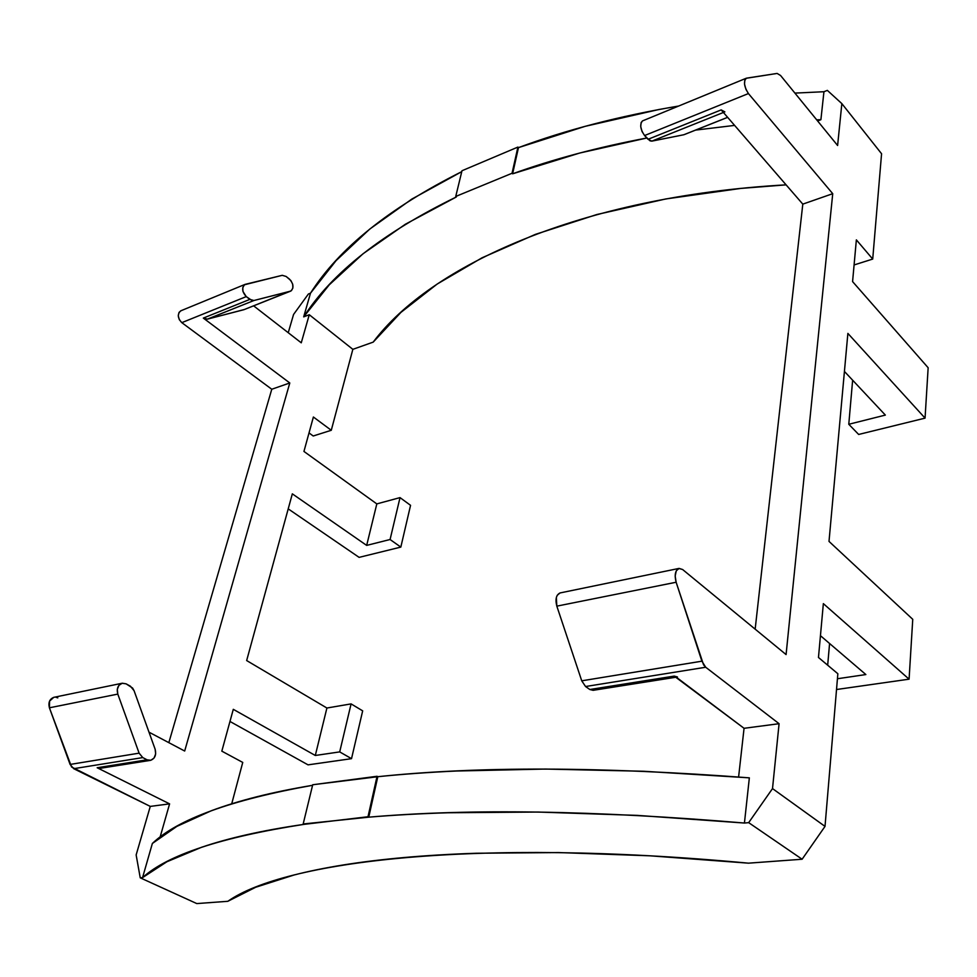 <?xml version="1.0" encoding="UTF-8"?>
<svg xmlns="http://www.w3.org/2000/svg" width="977" height="977" viewBox="0 0 977 977"><rect width="100%" height="100%" fill="white"/><g stroke="black" fill="none" stroke-linecap="round" stroke-linejoin="round"><path stroke-width="1.47" d="M290.45 291.207L243.932 309.685L291.427 290.657L292.892 287.983L292.685 284.197L290.89 280.57L286.151 276.479L289.558 279.214C293.65 283.965 294.04 287.922 290.731 291.097L253.91 300.513L249.843 299.389L246.253 296.605L251.907 300.464L253.91 300.513L207.417 319.137L253.91 300.513L290.206 291.28L243.932 309.685L207.417 319.137L203.326 318.087L249.843 299.389L203.326 318.087L289.79 382.972L271.777 389.249L181.807 322.654L271.777 389.249L168.838 742.667L271.777 389.249L289.79 382.972L184.677 751.032L149.005 732.176L184.677 751.032L289.79 382.972L203.326 318.087L207.417 319.137L244.458 309.489M253.629 305.85L301.258 342.817L309.269 314.728L352.844 349.339L331.276 430.283L313.385 417.008L303.945 451.435L376.817 503.9L366.668 545.398L292.331 493.849L246.656 660.55L326.904 708.02L315.302 755.477L233.295 709.326L221.828 751.154L242.748 762.426L231.72 803.802L242.748 762.426L221.828 751.154L233.295 709.326L315.302 755.477L339.703 751.899L351.525 758.665L308.048 764.857L229.974 721.466L308.048 764.857L351.525 758.665L362.675 710.853L351.085 703.892L326.904 708.02L246.656 660.55L292.331 493.849L366.668 545.398L390.079 539.512L400.826 547.096L359.109 557.366L288.215 508.87L359.109 557.366L400.826 547.096L410.56 505.329L400.02 497.611L376.817 503.9L303.945 451.435L313.385 417.008L331.276 430.283L313.214 435.998L309.025 432.933L313.214 435.998L331.276 430.283L352.844 349.339L309.269 314.728L301.258 342.817L253.629 305.85M675.986 676.963L744.059 728.305L779.084 723.701L772.514 788.586L748.675 822.646L744.437 823.037L637.407 815.392L537.997 812.046L448.028 812.754C419.756 813.646 393.34 815.111 368.756 817.163L303.175 823.977L312.713 784.751L377.061 776.275L367.999 816.748L303.932 824.368C283.049 827.385 264.083 830.816 247.034 834.676C229.998 838.535 214.83 842.736 201.518 847.291L166.92 861.751L142.557 877.615L140.236 877.822L136.145 854.936L150.275 806.404L169.595 803.863L160.081 837.179L169.595 803.863L97.15 767.739L100.887 768.178M293.564 314.46L308.39 294.016L310.491 293.185L303.688 316.866L309.269 314.728L303.688 316.866C332.095 272.681 382.96 232.721 456.296 196.988L455.734 196.462L461.987 170.743L517.908 147.075L518.469 147.625L512.607 173.808C552.884 159.251 597.631 147.307 646.847 138.001L579.752 153.023L512.607 173.808L512.046 173.271L455.734 196.462L512.046 173.271L512.607 173.808L518.469 147.625L585.089 126.351L658.974 109.497L678.673 106.029C619.259 116.092 565.854 129.953 518.469 147.625L517.908 147.075L512.046 173.271L517.908 147.075L461.987 170.743L455.734 196.462L456.296 196.988L405.357 224.246L363.053 253.751L329.261 284.82L303.688 316.866L310.491 293.185L336.064 260.639L369.77 229.058L411.903 199.039L461.767 171.647C389.298 207.979 338.872 248.488 310.491 293.185L308.39 294.016L293.564 314.46L288.239 332.717L293.564 314.46M746.062 78.307L642.487 120.916L641.12 122.565L640.729 126.607L642.036 131.492L644.576 135.547L748.419 93.56L832.734 193.69L748.419 93.56C744.205 86.904 743.424 81.824 746.062 78.307L777.118 73.434L780.574 75.498L837.607 145.5L841.844 103.611L827.348 90.385L823.941 91.728L794.899 93.096L823.941 91.728L820.9 119.695L817.602 120.953L820.9 119.695L816.687 119.829L820.9 119.695L823.941 91.728L827.348 90.385L841.844 103.611L881.572 153.743L841.844 103.611L837.607 145.5L780.574 75.498L777.118 73.434L746.599 78.136L744.804 79.967L744.535 84.144L745.903 89.249L748.419 93.56L644.576 135.547L648.044 139.296L721.185 109.9L802.801 204.132L755.16 629.164L802.801 204.132L832.734 193.69L786.082 654.578L682.63 569.53L679.088 568.394L676.279 570.824L675.168 576.027L676.133 582.243L703.538 664.775L705.699 667.242L779.084 723.701L772.514 788.586L825.015 826.395L837.851 673.739L818.47 657.472L823.355 603.627L909.086 679.174L912.75 619.32L829.009 541.405L847.877 333.401L925.06 418.132L928.15 367.743L852.579 281.596L856.365 239.866L872.717 259.064L854.081 264.95L872.717 259.064L881.572 153.743L872.717 259.064L856.365 239.866L852.579 281.596L928.15 367.743L925.06 418.132L858.661 434.46L848.781 424.274L885.357 415.091L844.421 371.431L885.357 415.091L848.781 424.274L852.64 380.187L848.781 424.274L858.661 434.46L925.06 418.132L847.877 333.401L829.009 541.405L912.75 619.32L909.086 679.174L837.289 689.408L836.581 688.834L837.289 689.408L909.086 679.174L823.355 603.627L818.47 657.472L837.851 673.739L825.015 826.395L802.117 859.235L748.675 822.646L744.437 823.037L749.347 777.851L643.66 771.256L545.398 769.058L456.369 771.012C428.366 772.318 402.182 774.211 377.806 776.703L312.713 784.751L303.175 823.977L303.932 824.368C221.327 837.204 167.531 854.948 142.557 877.615L140.236 877.822L196.792 903.578L227.812 901.307L196.792 903.578L140.236 877.822L136.145 854.936L150.275 806.404L71.565 766.982L49.412 707.8L49.558 701.12L53.759 697.346C49.571 699.08 48.129 702.573 49.412 707.8L70.1 764.441L139.113 753.157L117.802 694.097L49.412 707.8L117.802 694.097L117.289 689.383L118.974 685.292L122.284 683.216L126.094 683.839L132.591 688.04L134.081 690.715L155.135 749.225L134.081 690.715L130.429 686.208L126.094 683.839L122.064 683.265C117.875 685.036 116.446 688.651 117.802 694.097L139.113 753.157L70.1 764.441L73.702 768.679L150.275 806.404L169.595 803.863L97.15 767.739L147.075 759.813L142.776 757.59L73.702 768.679L142.776 757.59L139.113 753.157L142.776 757.59L147.075 759.813L97.15 767.739L100.607 768.24L150.177 760.399M744.059 728.305L738.6 776.996L744.059 728.305L779.084 723.701L705.699 667.242L585.565 686.526L589.815 689.506L674.215 676.096L744.059 728.305M820.448 635.685L865.866 674.557L820.448 635.685M373.177 342.133L352.844 349.339L373.177 342.133C430.295 265.866 580.497 196.377 786.094 184.848L740.822 188.414L665.728 198.966L596.886 214.513L535.408 234.37L482.027 257.806L437.171 284.051L400.936 312.384L373.177 342.133M695.587 130.1L734.606 125.398L695.587 130.1M55.909 697.248L57.777 697.871M181.343 310.625L180.696 310.857C177.203 314.13 177.57 318.062 181.807 322.654L246.253 296.605C241.978 291.781 241.575 287.714 245.019 284.392L282.255 275.319L244.372 284.795L242.785 287.556L242.968 291.476L246.253 296.605L181.807 322.654L179.304 319.65L178.266 315.791L179.035 312.396L181.014 310.723M227.812 901.307L255.644 887.275L294.101 874.989C308.744 871.215 325.268 867.857 343.648 864.901C362.064 861.946 382.337 859.479 404.478 857.501C426.656 855.522 450.617 854.106 476.385 853.251L558.636 852.567L649.961 855.803L748.492 863.167L802.117 859.235L748.492 863.167C472.221 837.338 283.892 861.653 227.812 901.307M724.873 111.891L721.185 109.9L802.801 204.132L832.734 193.69L786.082 654.578L682.63 569.53L678.881 568.443L560.029 592.954C556.182 594.883 555.119 599.28 556.829 606.143L581.742 680.822L701.901 661.185L676.133 582.243L556.829 606.143L556.353 597.521L557.256 595.274L560.029 592.954M312.579 785.3C292.184 788.708 273.609 792.53 256.866 796.768C239.902 801.067 224.771 805.707 211.484 810.678L176.861 826.395L152.363 843.469L142.557 877.615L152.363 843.469C177.558 819.288 230.963 799.907 312.579 785.3M368.756 817.163C469.363 808.455 594.59 810.409 744.437 823.037L749.347 777.851C601.441 766.579 477.594 766.2 377.806 776.703L368.756 817.163L367.999 816.748L377.061 776.275L377.806 776.703L368.756 817.163M748.675 822.646L772.514 788.586L825.015 826.395L802.117 859.235L748.675 822.646M837.436 678.746L865.866 674.557L837.436 678.746M410.56 505.329L400.826 547.096L390.079 539.512L400.02 497.611L376.817 503.9L366.668 545.398L390.079 539.512L400.02 497.611L410.56 505.329M362.675 710.853L351.525 758.665L339.703 751.899L351.085 703.892L326.904 708.02L315.302 755.477L339.703 751.899L351.085 703.892L362.675 710.853M829.583 643.501L827.678 665.203L829.583 643.501M593.381 690.263L589.815 689.506L585.565 686.526L581.742 680.822L556.829 606.143L676.133 582.243C674.325 575.001 675.241 570.397 678.881 568.443M727.621 117.325L683.802 134.753L651.83 141.14L723.42 112.465L651.83 141.14L683.802 134.753L727.621 117.325M642.487 120.916C639.617 124.409 640.314 129.282 644.576 135.547L650.01 140.835L651.83 141.14L648.044 139.296L721.185 109.9M286.151 276.479L282.255 275.319L286.151 276.479M155.135 749.225L155.661 753.902L154.048 758.054L150.824 760.277L147.075 759.813L150.556 760.338C154.964 758.628 156.491 754.928 155.135 749.225M701.901 661.185L581.742 680.822L585.565 686.526L705.699 667.242L701.901 661.185M677.464 676.988L674.215 676.096L589.815 689.506L593.137 690.324L675.766 677.256M180.696 310.857L245.007 284.405M53.759 697.346L122.064 683.265M727.645 117.35L684.254 134.606"/></g></svg>

